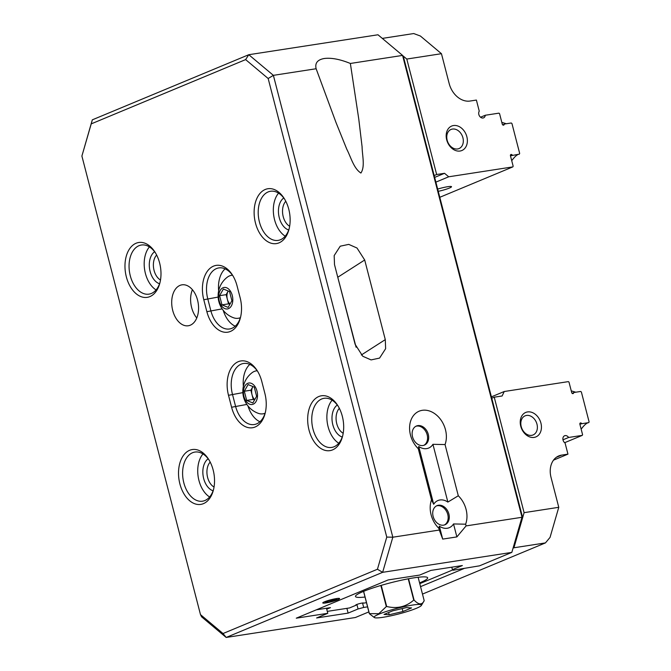 <?xml version="1.0" encoding="UTF-8"?>
<svg xmlns="http://www.w3.org/2000/svg" width="671" height="671" viewBox="0 0 671 671"><rect width="100%" height="100%" fill="white"/><g stroke="black" fill="none" stroke-linecap="round" stroke-linejoin="round"><path stroke-width="1.01" d="M336.414 598.582A8.698 1.04 165.5 0 0 327.398 600.763A8.698 1.04 165.5 0 0 322.776 602.927A8.698 1.04 165.5 0 0 325.98 602.927A8.698 1.04 165.5 0 0 334.988 600.746A8.698 1.04 165.5 0 0 339.618 598.574A8.698 1.04 165.5 0 0 336.414 598.582M197.559 300.13A20.709 13.219 -98.8 0 0 181.984 284.831A20.709 13.219 -98.8 0 0 172.724 310.463A20.709 13.219 -98.8 0 0 188.299 325.762A20.709 13.219 -98.8 0 0 197.559 300.13M192.418 289.704A20.709 13.219 -98.8 0 0 191.629 307.544A20.709 13.219 -98.8 0 0 196.779 317.97M255.492 223.091A27.754 17.714 81.2 0 1 261.791 191.621A27.754 17.714 81.2 0 1 284.286 198.599A27.754 17.714 81.2 0 1 288.773 209.235A27.754 17.714 81.2 0 1 289.016 229.247A27.754 17.714 81.2 0 1 272.468 243.531A27.754 17.714 81.2 0 1 255.492 223.091M284.756 199.379A24.852 15.869 -98.8 0 0 270.547 191.26A24.852 15.869 -98.8 0 0 259.434 222.026A24.852 15.869 -98.8 0 0 278.13 240.386A24.852 15.869 -98.8 0 0 289.235 228.366M309.037 430.136A27.754 17.714 81.2 0 1 315.336 398.666A27.754 17.714 81.2 0 1 337.832 405.645A27.754 17.714 81.2 0 1 342.319 416.28A27.754 17.714 81.2 0 1 342.562 436.293A27.754 17.714 81.2 0 1 326.014 450.568A27.754 17.714 81.2 0 1 309.037 430.136M338.301 406.425A24.852 15.869 -98.8 0 0 324.093 398.306A24.852 15.869 -98.8 0 0 312.98 429.071A24.852 15.869 -98.8 0 0 331.675 447.431A24.852 15.869 -98.8 0 0 342.78 435.412M179.887 483.892A27.754 17.714 81.2 0 1 186.186 452.43A27.754 17.714 81.2 0 1 208.681 459.4A27.754 17.714 81.2 0 1 213.168 470.044A27.754 17.714 81.2 0 1 213.412 490.048A27.754 17.714 81.2 0 1 196.863 504.332A27.754 17.714 81.2 0 1 179.887 483.892M209.159 460.18A24.852 15.869 -98.8 0 0 194.942 452.061A24.852 15.869 -98.8 0 0 183.829 482.826A24.852 15.869 -98.8 0 0 202.525 501.187A24.852 15.869 -98.8 0 0 213.63 489.167M126.341 276.846A27.754 17.714 81.2 0 1 132.64 245.385A27.754 17.714 81.2 0 1 155.135 252.355A27.754 17.714 81.2 0 1 159.623 262.998A27.754 17.714 81.2 0 1 159.866 283.011A27.754 17.714 81.2 0 1 143.317 297.287A27.754 17.714 81.2 0 1 126.341 276.846M155.613 253.135A24.852 15.869 -98.8 0 0 141.396 245.016A24.852 15.869 -98.8 0 0 130.283 275.781A24.852 15.869 -98.8 0 0 148.979 294.141A24.852 15.869 -98.8 0 0 160.084 282.122M288.698 229.994A16.985 10.845 81.2 0 1 279.279 217.731A16.985 10.845 81.2 0 1 283.758 197.987M285.796 201.283A14.083 8.991 -98.8 0 0 283.221 216.666A14.083 8.991 -98.8 0 0 289.646 226.236M159.555 283.749A16.985 10.845 81.2 0 1 150.128 271.487A16.985 10.845 81.2 0 1 154.615 251.742M156.653 255.039A14.083 8.991 -98.8 0 0 154.07 270.421A14.083 8.991 -98.8 0 0 160.503 279.992M213.093 490.795A16.985 10.845 81.2 0 1 203.674 478.532A16.985 10.845 81.2 0 1 208.161 458.788M210.199 462.084A14.083 8.991 -98.8 0 0 207.616 477.467A14.083 8.991 -98.8 0 0 214.049 487.037M342.244 437.039A16.985 10.845 81.2 0 1 332.824 424.777A16.985 10.845 81.2 0 1 337.303 405.032M339.341 408.329A14.083 8.991 -98.8 0 0 336.767 423.711A14.083 8.991 -98.8 0 0 343.191 433.273M433.122 516.418A10.359 7.876 -112.6 0 1 437.022 505.64A10.359 7.876 -112.6 0 1 438.423 505.246A10.359 7.876 -112.6 0 1 448.882 513.986A10.359 7.876 -112.6 0 1 444.982 524.764A10.359 7.876 -112.6 0 1 443.573 525.158A10.359 7.876 -112.6 0 1 433.122 516.418M444.412 524.965A10.359 7.876 67.4 0 0 447.758 514.447A10.359 7.876 67.4 0 0 436.477 505.9M418.754 446.509L418.268 448.689A22.99 17.48 67.4 0 1 409.713 425.523A22.99 17.48 67.4 0 1 422.269 410.316A22.99 17.48 67.4 0 1 441.417 420.633A22.99 17.48 67.4 0 1 445.049 444.563L432.929 444.319A14.703 11.181 -112.6 0 1 426.672 448.614A14.703 11.181 -112.6 0 1 418.754 446.509L433.692 504.273A14.703 11.181 -112.6 0 1 439.95 499.979A14.703 11.181 -112.6 0 1 447.867 502.084L458.293 495.768A22.99 17.48 67.4 0 1 465.64 524.194L453.529 523.95A14.703 11.181 -112.6 0 1 447.263 528.253A14.703 11.181 -112.6 0 1 439.346 526.139L442.701 539.098L439.304 530.04L392.82 537.211L382.646 572.321L226.177 637.45L355.37 617.513L368.865 611.893M412.531 436.779A10.359 7.876 -112.6 0 1 416.431 426.01A10.359 7.876 -112.6 0 1 417.832 425.615A10.359 7.876 -112.6 0 1 428.283 434.355A10.359 7.876 -112.6 0 1 424.382 445.125A10.359 7.876 -112.6 0 1 422.982 445.519A10.359 7.876 -112.6 0 1 412.531 436.779M423.812 445.334A10.359 7.876 67.4 0 0 427.167 434.816A10.359 7.876 67.4 0 0 415.877 426.27M350.363 63.468L358.767 119.044L362.088 146.798C362.223 155.429 365.267 166.576 360.906 173.043C353.684 168.404 350.933 157.207 346.773 149.197L336.028 122.575L316.133 68.744C314.783 63.133 317.467 59.727 324.202 58.511C331.273 57.597 339.996 59.241 350.363 63.468L402.575 55.408L377.983 34.775L248.782 54.712L273.374 75.345L392.82 537.211L386.764 537.085L268.165 78.515L245.628 59.602L91.222 123.875L81.896 156.049L200.486 614.619L223.024 633.525L377.438 569.251L386.764 537.085M202.977 453.94A24.852 15.869 -98.8 0 0 198.951 480.495A24.852 15.869 -98.8 0 0 209.612 496.976M149.432 246.894A24.852 15.869 -98.8 0 0 145.414 273.449A24.852 15.869 -98.8 0 0 156.066 289.931M278.574 193.139A24.852 15.869 -98.8 0 0 274.556 219.694A24.852 15.869 -98.8 0 0 285.217 236.175M332.12 400.184A24.852 15.869 -98.8 0 0 328.102 426.739A24.852 15.869 -98.8 0 0 338.763 443.221M259.929 421.757A24.852 15.869 81.2 0 1 247.968 405.955M243.363 386.37A24.852 15.869 81.2 0 1 249.83 364.403M264.869 393.391A27.754 17.714 81.2 0 1 265.112 413.403A27.754 17.714 81.2 0 1 248.564 427.679A27.754 17.714 81.2 0 1 231.587 407.247L228.501 395.303A27.754 17.714 81.2 0 1 234.8 363.833A27.754 17.714 81.2 0 1 257.295 370.803A27.754 17.714 81.2 0 1 261.782 381.447L264.869 393.391M240.159 297.832A27.754 17.714 81.2 0 1 240.403 317.844A27.754 17.714 81.2 0 1 223.854 332.12A27.754 17.714 81.2 0 1 206.878 311.688L203.783 299.744A27.754 17.714 81.2 0 1 210.082 268.274A27.754 17.714 81.2 0 1 232.585 275.244A27.754 17.714 81.2 0 1 237.064 285.888L240.159 297.832M418.268 448.689L431.512 499.903A22.99 17.48 67.4 0 0 438.859 528.329L439.304 530.04M445.049 444.563L458.293 495.768M465.64 524.194L466.085 525.905L522.021 517.274L402.575 55.408L403.665 57.605L522.264 516.175L511.839 552.384L382.646 572.321L377.438 569.251M316.133 68.744L273.374 75.345L268.165 78.515M334.51 264.659L334.175 255.584L340.231 246.198L348.735 244.378L357.006 248.018L364.697 259.996L385.288 339.627L385.624 348.702L379.576 358.088L371.071 359.908L362.793 356.267L355.11 344.29L334.51 264.659M451.793 567.18L452.439 569.679L462.369 565.544L430.857 570.409L419.685 575.064L388.173 579.929L296.28 618.176L327.792 613.311L316.611 617.966L348.123 613.101L358.062 608.966L356.888 604.437M356.091 347.243L336.976 274.179M432.929 444.319L447.867 502.084M453.529 523.95L456.876 536.909L442.701 539.098M466.085 525.905L456.876 536.909M439.346 526.139L438.859 528.329M431.512 499.903L433.692 504.273M81.896 156.049L92.313 119.841L248.782 54.712L245.628 59.602M452.439 569.679L453.101 570.233L479.555 565.821L511.839 552.384M362.541 603.011L363.69 607.448L367.565 606.852M363.69 607.448L358.062 608.966M346.899 608.345L348.123 613.101M326.475 608.245L327.792 613.311M223.024 633.525L226.177 637.45L201.585 616.817L200.486 614.619M92.313 119.841L91.222 123.875M225.12 268.845A24.852 15.869 -98.8 0 0 218.645 290.811M233.055 276.024A24.852 15.869 -98.8 0 0 218.838 267.914A24.852 15.869 -98.8 0 0 207.733 298.679L210.82 310.623A24.852 15.869 -98.8 0 0 229.516 328.983A24.852 15.869 -98.8 0 0 240.621 316.955M223.25 310.396A24.852 15.869 -98.8 0 0 235.211 326.198M257.773 371.583A24.852 15.869 -98.8 0 0 243.556 363.472A24.852 15.869 -98.8 0 0 232.443 394.238L235.529 406.181A24.852 15.869 -98.8 0 0 254.225 424.542A24.852 15.869 -98.8 0 0 265.33 412.514M229.834 304.391L228.526 303.854L227.343 299.258A8.287 5.293 -98.8 0 0 230.01 304.072M232.485 275.202A21.749 13.881 -98.8 0 0 231.638 275.295A21.749 13.881 -98.8 0 0 229.549 275.882A21.749 13.881 -98.8 0 0 227.318 277.182A23.393 23.393 0 0 0 233.575 317.777A21.749 13.881 -98.8 0 0 238.272 318.272A21.749 13.881 -98.8 0 0 240.361 317.685A21.749 13.881 -98.8 0 0 240.403 317.668M223.049 287.75A10.87 6.945 -98.8 0 0 219.232 300.918A10.87 6.945 -98.8 0 0 228.459 308.652A10.87 6.945 -98.8 0 0 232.275 295.492A10.87 6.945 -98.8 0 0 223.049 287.75M229.532 291.541L231.906 300.734L228.132 307.402L221.975 304.869L219.593 295.676L223.376 289.008L229.532 291.541M238.272 318.272L239.472 318.088A21.749 13.881 -98.8 0 0 240.319 317.92M228.526 303.854L221.975 304.869M226.152 294.661L228.039 291.331A8.287 5.293 -98.8 0 0 227.343 299.258L226.152 294.661L219.593 295.676M254.544 399.95L253.244 399.413L252.053 394.816A8.287 5.293 -98.8 0 0 254.728 399.631M257.194 370.761A21.749 13.881 -98.8 0 0 256.347 370.853A21.749 13.881 -98.8 0 0 254.259 371.44A21.749 13.881 -98.8 0 0 252.028 372.74A23.393 23.393 0 0 0 258.293 413.336A21.749 13.881 -98.8 0 0 262.982 413.831A21.749 13.881 -98.8 0 0 265.07 413.244A21.749 13.881 -98.8 0 0 265.112 413.227M247.767 383.309A10.87 6.945 -98.8 0 0 243.95 396.477A10.87 6.945 -98.8 0 0 253.168 404.21A10.87 6.945 -98.8 0 0 256.985 391.05A10.87 6.945 -98.8 0 0 247.767 383.309M254.242 387.1L256.624 396.293L252.841 402.961L246.685 400.428L244.311 391.235L248.085 384.567L254.242 387.1M262.982 413.831L264.181 413.646A21.749 13.881 -98.8 0 0 265.037 413.479M253.244 399.413L246.685 400.428M250.862 390.22L252.749 386.89A8.287 5.293 -98.8 0 0 252.053 394.816L250.862 390.22L244.311 391.235M322.986 602.751A8.513 1.015 165.5 0 0 323.187 603.044A8.513 1.015 165.5 0 0 331.449 601.736A8.513 1.015 165.5 0 0 339.308 598.876A8.513 1.015 165.5 0 0 339.409 598.75A8.513 1.015 165.5 0 0 331.919 599.522A8.513 1.015 165.5 0 0 322.986 602.751M327.876 602.206L336.968 599.346L334.519 599.304L328.748 600.704L325.427 602.155L327.876 602.206L327.616 601.199M333.328 599.589L333.638 600.797M416.381 608.312A24.441 2.919 165.5 0 0 421.371 605.443A24.441 2.919 165.5 0 0 406.542 606.148A24.441 2.919 165.5 0 0 379.199 614.049A24.441 2.919 165.5 0 0 374.393 617.588A24.441 2.919 165.5 0 0 391.755 615.634A24.441 2.919 165.5 0 0 416.381 608.312M363.565 591.377L369.335 613.697A28.585 3.414 -14.5 0 1 369.394 613.638L378.78 613.697L386.32 606.592A28.585 3.414 -14.5 0 1 386.681 606.483C396.989 609.008 406.005 606.878 413.747 600.084A28.585 3.414 -14.5 0 1 414.057 600.042C418.67 604.932 422.051 605.15 424.189 600.688L421.371 605.443M363.632 591.344L369.394 613.638M386.32 606.592L380.86 585.481M381.229 585.372L386.681 606.483M413.747 600.084L408.245 578.821M408.547 578.763L414.057 600.042M424.189 600.688L418.125 577.261M369.335 613.697L374.393 617.588M389.188 614.762L402.944 611.507L411.549 607.926L406.391 607.599L392.644 610.845L384.038 614.426L389.188 614.762L388.61 612.522M402.189 608.589L402.944 611.507M438.247 191.327A10.359 1.241 165.5 0 0 451.516 186.697A10.359 1.241 165.5 0 0 447.7 186.706A10.359 1.241 165.5 0 0 437.668 189.088M460.071 151.025A13.252 10.082 -112.6 0 1 446.693 139.845A13.252 10.082 -112.6 0 1 453.479 125.544A13.252 10.082 -112.6 0 1 466.857 136.733A13.252 10.082 -112.6 0 1 460.071 151.025M452.464 129.058A10.359 7.876 67.4 0 0 451.055 129.444A10.359 7.876 67.4 0 0 447.431 141.136A10.359 7.876 67.4 0 0 457.614 148.962A10.359 7.876 67.4 0 0 459.014 148.568A10.359 7.876 67.4 0 0 462.646 136.876A10.359 7.876 67.4 0 0 452.464 129.058M480.545 117.224L485.284 115.253A4.143 3.154 67.4 0 1 483.59 117.853A4.143 3.154 67.4 0 1 483.028 118.004A4.143 3.154 67.4 0 1 479.346 115.773A4.143 3.154 67.4 0 1 479.253 111.168L476.385 100.063L470.077 101.036A20.709 15.752 -112.6 0 1 449.176 83.565L441.451 53.697L406.794 59.048L436.653 174.519L434.171 175.55M510.455 155.789L519.329 154.154L519.673 153.424L511.956 123.556L511.268 122.986L504.424 124.043L504.097 124.722A1.241 0.948 -112.6 0 1 502.269 124.127L499.568 113.667L498.939 113.147L485.284 115.253M511.637 160.352L512.166 160.134C514.397 157.131 516.418 155.211 518.222 154.389L519.329 154.154M511.847 155.269L512.485 155.211L511.847 154.682L510.405 155.278M435.873 182.135L448.714 176.792L512.837 166.894L513.156 166.232L510.455 155.773A1.241 0.948 -112.6 0 1 511.847 154.682M406.794 59.048L402.659 55.584M382.302 38.398L413.713 33.55L420.373 36.008L441.451 53.697M434.649 177.412L444.529 173.303L436.653 174.519M512.166 160.134L511.604 160.218M439.799 197.299L512.837 166.894M501.824 122.39L506.337 123.749M504.424 124.043L502.78 124.94M444.529 173.303L448.714 176.792M534.133 437.408A13.252 10.082 -112.6 0 1 520.755 426.228A13.252 10.082 -112.6 0 1 527.549 411.927A13.252 10.082 -112.6 0 1 540.927 423.116A13.252 10.082 -112.6 0 1 534.133 437.408M526.525 415.441A10.359 7.876 67.4 0 0 525.125 415.835A10.359 7.876 67.4 0 0 521.493 427.528A10.359 7.876 67.4 0 0 531.675 435.345A10.359 7.876 67.4 0 0 533.084 434.951A10.359 7.876 67.4 0 0 536.708 423.267A10.359 7.876 67.4 0 0 526.525 415.441M564.647 442.701L582.269 435.37L568.622 437.475L562.977 439.815M568.622 437.475A4.143 3.154 67.4 0 0 565.158 435.605A4.143 3.154 67.4 0 0 564.596 435.756A4.143 3.154 67.4 0 0 562.885 439.128A4.143 3.154 67.4 0 0 565.083 443.036L567.951 454.141L561.652 455.114A20.709 15.752 67.4 0 0 558.842 455.894A20.709 15.752 67.4 0 0 551.042 477.45L558.767 507.31L550.044 537.404L545.439 542.906L513.927 547.771L524.101 512.661L494.242 397.19L502.118 395.982L504.24 391.512L491.407 396.855M571.247 390.866L575.768 392.216M504.24 391.512L568.371 381.614L568.991 382.135L571.7 392.594A1.241 0.948 67.4 0 0 573.529 393.189L573.848 392.51L572.212 393.416M420.549 586.639L464.013 568.547M422.478 594.087L545.439 542.906M513.08 548.123L513.927 547.771M491.759 398.23L494.242 397.19M581.069 428.819L581.598 428.601L581.036 428.685M573.848 392.51L580.7 391.453L581.38 392.023L589.104 421.891L588.761 422.621L581.908 423.678L581.279 423.149A1.241 0.948 67.4 0 0 579.887 424.24L581.908 423.678M579.887 424.24L582.587 434.699L582.269 435.37M553.516 460.147L567.951 454.141M524.101 512.661L558.767 507.31M581.598 428.601C584.516 424.743 586.907 422.755 588.761 422.621M419.593 582.906A37.282 4.454 165.5 0 0 427.67 577.806A37.282 4.454 165.5 0 0 413.932 577.84A37.282 4.454 165.5 0 0 375.315 587.175A37.282 4.454 165.5 0 0 355.479 596.477A37.282 4.454 165.5 0 0 365.024 597.022M366.492 602.692L363.665 603.128A4.143 0.495 165.5 0 0 363.682 603.061A4.143 0.495 165.5 0 0 359.547 603.615A4.143 0.495 165.5 0 0 355.664 605.133A4.143 0.495 165.5 0 0 356.033 605.234L349.541 607.943L327.289 611.373M452.74 569.931L419.786 583.653M326.718 609.184L330.451 607.632L316.393 609.805M364.697 259.996L337.958 277.131M385.288 339.627L361.325 354.984M218.15 297.068L203.783 299.744M222.135 308.878L206.878 311.688M246.844 404.437L231.587 407.247M242.868 392.627L228.501 395.303M504.097 124.722L503.116 125.133M572.548 393.6L573.529 393.189M556.301 457.337L561.652 455.114M579.836 423.745L581.279 423.149M232.451 275.16L231.638 275.295M257.169 370.728L256.347 370.853"/></g></svg>
